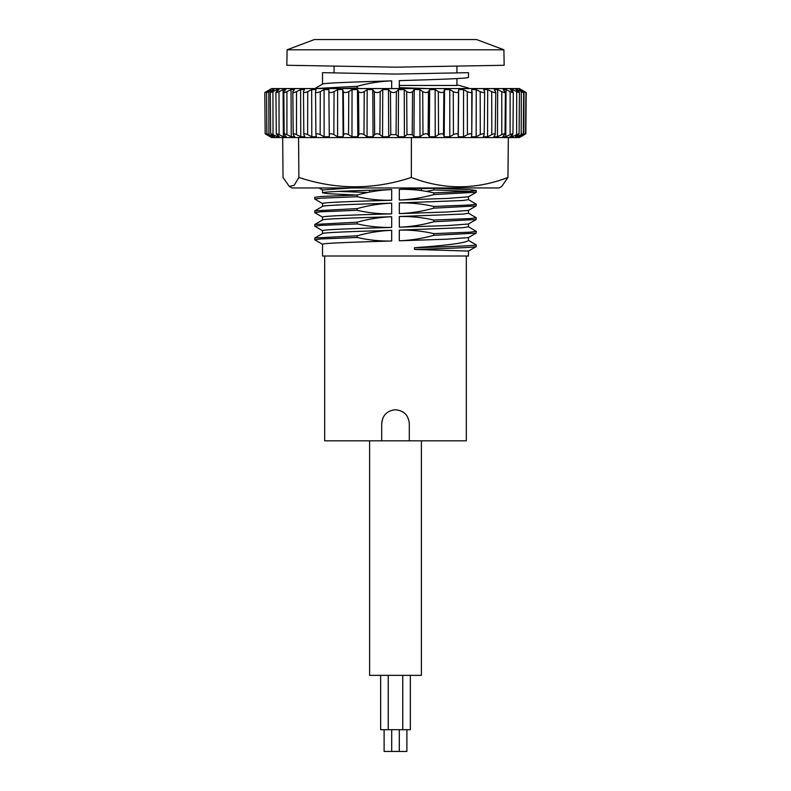 <?xml version="1.0" encoding="UTF-8"?>
<svg xmlns="http://www.w3.org/2000/svg" width="791" height="791" viewBox="0 0 791 791"><rect width="100%" height="100%" fill="white"/><g stroke="black" fill="none" stroke-linecap="round" stroke-linejoin="round"><path stroke-width="1.19" d="M266.577 134.618C264.669 133.491 264.758 133.491 266.824 134.618C264.758 133.491 264.669 133.491 266.577 134.618L271.639 137.565L519.361 137.565L524.423 134.618C526.331 133.491 526.242 133.491 524.176 134.618M512.37 134.678L512.36 136.754L509.997 136.754L512.43 134.618C513.438 133.491 512.667 133.491 510.106 134.618L510.136 91.618L506.032 89.61L503.195 89.61L505.39 92.27L505.024 134.035L502.73 136.754L505.785 136.754L510.106 134.618M524.344 91.618C526.648 92.873 526.747 92.873 524.621 91.618L521.18 89.61L524.463 91.618C526.509 92.873 526.351 92.873 523.988 91.618L520.29 89.61L519.479 89.61L522.535 91.618C524.304 92.873 523.899 92.873 521.328 91.618L517.443 89.61L515.93 89.61L518.609 91.618C520.063 92.873 519.43 92.873 516.691 91.618L512.657 89.61L510.472 89.61L513.319 92.389L512.954 133.926L512.43 134.618M266.735 113.479L266.824 134.618L271.353 136.754L268.02 134.618C266.359 133.491 266.656 133.491 268.92 134.618L273.004 136.754L274.437 136.754L271.471 134.618C270.077 133.491 270.601 133.491 273.024 134.618L277.245 136.754L279.421 136.754L276.88 134.618C275.782 133.491 276.504 133.491 279.045 134.618L283.366 136.754L286.243 136.754L284.157 134.618C283.376 133.491 284.295 133.491 286.915 134.618L291.246 136.754L294.786 136.754L293.184 134.618C292.729 133.491 293.837 133.491 296.487 134.618L300.768 136.754L304.911 136.754L303.833 134.618C303.714 133.491 304.97 133.491 307.63 134.618L311.792 136.754L316.469 136.754L315.925 134.618C316.143 133.491 317.547 133.491 320.147 134.618L324.132 136.754L329.274 136.754L329.274 134.618C329.817 133.491 331.34 133.491 333.861 134.618L337.599 136.754L343.126 136.754L343.67 134.618C344.53 133.491 346.151 133.491 348.544 134.618L351.975 136.754L357.799 136.754L358.877 134.618C360.043 133.491 361.744 133.491 363.979 134.618L367.044 136.754L373.065 136.754L374.667 134.618C376.12 133.491 377.861 133.491 379.898 134.618L382.557 136.754L388.697 136.754L390.784 134.618L396.064 134.618L398.278 136.754L404.428 136.754L406.97 134.618L412.22 134.618L413.95 136.754L420.011 136.754L422.987 134.618C425.153 133.491 426.863 133.491 428.119 134.618L429.335 136.754L435.218 136.754L438.56 134.618C440.903 133.491 442.545 133.491 443.504 134.618L444.186 136.754L449.792 136.754L453.451 134.618C455.932 133.491 457.495 133.491 458.127 134.618L458.266 136.754L463.516 136.754L467.441 134.618C470.022 133.491 471.456 133.491 471.762 134.618L471.357 136.754L476.162 136.754L480.285 134.618C482.925 133.491 484.23 133.491 484.191 134.618L483.252 136.754L487.543 136.754L491.794 134.618C494.454 133.491 495.591 133.491 495.225 134.618L493.772 136.754L497.46 136.754L501.791 134.618C504.421 133.491 505.39 133.491 504.688 134.618M505.024 91.618C505.795 92.873 504.707 92.873 501.771 91.618L497.668 89.61L494.227 89.61L495.779 92.122L495.225 134.618M495.581 91.618C495.987 92.873 494.701 92.873 491.725 91.618L487.691 89.61L483.706 89.61L484.636 91.954L484.191 134.618M484.557 91.618C484.596 92.873 483.133 92.873 480.177 91.618L476.251 89.61L471.792 89.61L471.762 134.618M315.925 134.618L315.53 91.815L316.034 89.61L311.684 89.61L307.729 91.618C304.772 92.873 303.358 92.873 303.477 91.618L304.456 89.61L300.61 89.61L296.546 91.618C293.59 92.873 292.354 92.873 292.838 91.618L294.321 89.61L291.029 89.61L286.925 91.618C284.009 92.873 282.97 92.873 283.821 91.618L285.769 89.61L283.099 89.61L279.015 91.618C276.188 92.873 275.367 92.873 276.573 91.618L278.956 89.61L276.939 89.61L272.935 91.618C270.245 92.873 269.662 92.873 271.194 91.618L273.983 89.61L268.792 91.618C266.28 92.873 265.934 92.873 267.773 91.618L270.918 89.61L266.656 91.618C264.352 92.873 264.253 92.873 266.379 91.618L271.639 88.562L519.361 88.562L521.18 89.67M303.833 134.618L303.477 91.618M293.184 134.618L292.838 91.618M284.157 134.618L283.821 91.618M276.88 134.618L276.296 133.906L275.93 92.409L276.573 91.618M271.471 134.618L270.651 133.827L270.285 92.498L271.194 91.618M268.02 134.618C266.359 133.491 266.656 133.491 268.92 134.618L268.792 91.618M266.656 92.418L266.656 91.618C264.352 92.873 264.253 92.873 266.379 91.618M266.913 133.778L266.557 92.557L267.773 91.618M472.138 91.618C471.792 92.873 470.18 92.873 467.283 91.618L463.546 89.61L458.671 89.61L458.503 91.618C457.791 92.873 456.051 92.873 453.253 91.618L449.772 89.61L444.552 89.61L443.87 91.618C442.812 92.873 440.963 92.873 438.323 91.618L435.129 89.61L429.661 89.61L428.475 91.618C427.081 92.873 425.153 92.873 422.71 91.618L419.873 89.61L414.237 89.61L412.566 91.618C410.855 92.873 408.888 92.873 406.673 91.618L404.231 89.61L398.516 89.61L396.39 91.618C394.383 92.873 392.405 92.873 390.457 91.618L388.44 89.61L382.745 89.61L380.194 91.618C377.93 92.873 375.972 92.873 374.321 91.618L372.769 89.61L367.172 89.61L364.236 91.618C361.754 92.873 359.846 92.873 358.521 91.618L357.463 89.61L352.044 89.61L348.782 91.618C346.112 92.873 344.283 92.873 343.294 91.618L342.75 89.61L337.609 89.61L334.049 91.618C331.241 92.873 329.531 92.873 328.898 91.618L328.868 89.61L324.083 89.61L320.296 91.618C317.399 92.873 315.817 92.873 315.56 91.618M512.746 91.618C513.863 92.873 512.993 92.873 510.136 91.618M289.239 186.389L291.958 187.961L499.042 187.961L501.761 186.389L507.96 177.451C475.609 189.88 443.405 189.88 411.34 177.451C373.807 189.88 336.323 189.88 298.879 177.451L294.143 185.351L289.239 186.389L283.04 177.451L282.664 137.565M298.563 137.565L298.879 177.451M411.399 137.565L411.34 177.451M508.336 137.565L507.96 177.451M472.504 88.562L340.585 88.562L357.176 88.019L359.717 88.562M520.775 136.695L524.245 134.618C526.094 133.491 525.956 133.491 523.83 134.618C525.956 133.491 526.094 133.491 524.245 134.618M524.463 91.618C526.509 92.873 526.351 92.873 523.988 91.618L523.83 134.618L519.914 136.754L519.914 136.181M520.29 90.134L520.29 89.61M519.914 136.754L519.044 136.754L522.287 134.618C523.879 133.491 523.523 133.491 521.21 134.618L521.328 91.618M522.535 91.618L523.672 92.547L523.316 133.788L522.287 134.618M521.21 134.618L517.096 136.754L517.106 135.538M517.433 90.728L517.443 89.61M517.096 136.754L515.465 136.754L518.332 134.618C519.638 133.491 519.064 133.491 516.612 134.618L516.691 91.618M518.609 91.618L519.45 92.478L519.084 133.847L518.332 134.618M512.647 91.538L512.657 89.61M512.36 136.754L516.612 134.618M505.785 136.754L506.032 89.61M497.46 136.754L497.668 89.61M487.543 136.754L487.691 89.61M476.162 136.754L476.251 89.61M463.516 136.754L463.546 89.61M458.671 89.61L458.266 136.754M449.792 136.754L449.772 89.61M444.552 89.61L444.186 136.754M435.218 136.754L435.129 89.61M429.661 89.61L429.335 136.754M420.011 136.754L419.873 89.61M414.237 89.61L413.95 136.754M404.428 136.754L404.231 89.61M398.516 89.61L398.278 136.754M388.697 136.754L388.44 89.61M382.745 89.61L382.557 136.754M373.065 136.754L372.769 89.61M367.172 89.61L367.044 136.754M357.799 136.754L357.463 89.61M352.044 89.61L351.975 136.754M343.126 136.754L342.75 89.61M337.609 89.61L337.599 136.754M329.274 136.754L328.868 89.61M324.083 89.61L324.132 136.754M311.684 89.61L311.792 136.754M300.61 89.61L300.768 136.754M291.029 89.61L291.246 136.754M283.099 89.61L283.366 136.754M276.939 89.61L276.949 91.301M277.236 134.925L277.245 136.754M272.648 89.61L272.648 90.56M272.994 135.726L273.004 136.754M468.47 251.083L414.533 249.422L414.533 247.731C448.378 245.289 466.354 242.847 468.47 240.415L476.241 244.903L476.241 246.594L468.47 251.083L468.47 256.007L466.324 256.017L466.324 440.834L324.676 440.834L324.676 256.017M466.324 256.017L322.53 256.007L322.53 244.29C321.7 243.193 353.913 242.105 391.683 240.998C380.046 241.275 368.537 240.098 357.176 237.478L320.909 238.951L314.759 239.802L322.619 244.389M322.53 233.572L322.53 230.705C321.7 229.608 353.913 228.52 391.683 227.412C380.046 227.679 368.537 226.513 357.176 223.893L320.909 225.366L314.759 226.216L322.619 230.804M322.53 219.977L322.53 217.11C321.7 216.022 353.913 214.934 391.683 213.827C380.046 214.094 368.537 212.927 357.176 210.307L320.909 211.78L314.759 212.631L322.619 217.218M322.53 206.392L322.53 203.524C321.7 202.427 353.913 201.349 391.683 200.242C380.046 200.509 368.537 199.332 357.176 196.722L320.909 198.195L314.759 199.035L322.619 203.633M357.176 196.722L357.176 195.021C368.468 191.837 379.977 190.018 391.683 189.563C353.913 190.671 321.7 191.758 322.53 192.856L328.087 193.706L356.721 195.031M322.53 192.856L322.53 189.939L351.214 187.961M338.36 191.392L367.696 192.49M322.53 84.103L322.53 72.673L395.5 74.067L468.47 72.673L395.5 74.067M428.267 88.562L399.317 87.653L411.132 88.562M433.824 188.228L433.824 189.929L426.428 191.392M433.824 194.566L433.824 192.866C422.463 190.255 410.954 189.079 399.317 189.356L399.317 200.024C411.023 199.569 422.532 197.75 433.824 194.566L476.241 192.243L476.241 190.552L470.091 191.392L433.824 192.866M433.824 189.929L470.091 191.392M434.279 188.238L470.091 189.702L476.241 190.552M476.162 192.342L468.381 196.83L447.103 198.432L399.317 200.024M433.824 206.461C422.463 203.841 410.954 202.664 399.317 202.941L399.317 213.61C411.023 213.155 422.532 211.335 433.824 208.152L433.824 206.461L470.091 204.988L476.241 204.137L468.381 199.55M468.47 196.781L468.47 199.648L462.913 200.499L399.317 202.941M476.241 204.137L476.162 205.927L433.824 208.152M476.162 205.927L468.381 210.426L447.103 212.018L399.317 213.61M433.824 220.046C422.463 217.426 410.954 216.259 399.317 216.526L399.317 227.195C411.023 226.75 422.532 224.931 433.824 221.747L433.824 220.046L470.091 218.573L476.241 217.723L468.381 213.135M468.47 210.366L468.47 213.234L462.913 214.084L399.317 216.526M476.241 217.723L476.162 219.512L433.824 221.747M476.162 219.512L468.381 224.011L447.103 225.603L399.317 227.195M433.824 233.632C422.463 231.021 410.954 229.845 399.317 230.112L399.317 240.78C411.023 240.335 422.532 238.516 433.824 235.332L433.824 233.632L470.091 232.159L476.241 231.308L468.381 226.72M468.47 223.962L468.47 226.829L462.913 227.679L399.317 230.112M476.241 231.308L476.162 233.108L433.824 235.332M476.162 233.108L468.381 237.597L447.103 239.198L399.317 240.78M476.241 246.594C474.096 247.543 446.233 248.483 414.533 249.422M468.381 240.316L476.241 244.903C474.096 245.843 446.233 246.782 414.533 247.731M456.931 84.835L468.47 88.028L466.215 88.562M468.47 72.673L468.47 77.36C469.3 78.447 437.087 79.535 399.317 80.642L399.317 88.562M441.971 187.961L399.317 189.356M322.53 84.153C321.7 83.055 353.913 81.967 391.683 80.86C379.977 81.315 368.468 83.134 357.176 86.318L357.176 88.019M357.176 86.318L314.818 88.562L322.619 84.054M357.176 195.021L320.909 196.494L314.759 197.345L314.759 199.035M322.53 206.441C321.7 205.353 353.913 204.266 391.683 203.158C379.977 203.603 368.468 205.423 357.176 208.606L314.838 210.841L314.759 212.631M357.176 208.606L357.176 210.307M322.53 220.036C321.7 218.939 353.913 217.851 391.683 216.744C379.977 217.199 368.468 219.008 357.176 222.192L314.838 224.426L314.759 226.216M357.176 222.192L357.176 223.893M322.53 233.622C321.7 232.524 353.913 231.437 391.683 230.329C379.977 230.784 368.468 232.603 357.176 235.787L314.838 238.012L314.759 239.802M357.176 235.787L357.176 237.478M409.303 423.58L409.303 440.834L409.303 423.58C408.482 415.186 403.885 410.578 395.5 409.768C403.885 410.588 408.482 415.186 409.303 423.58M395.5 409.768C387.115 410.588 382.518 415.186 381.697 423.58L382.706 418.39M381.697 423.58L381.697 440.834M334.069 72.891L334.069 66.088M399.317 85.458L456.931 85.458L456.931 78.596M456.931 72.891L456.931 66.088M287.103 49.793L314.403 39.55L476.597 39.55L503.897 49.793L287.103 49.793L286.826 65.267L395.5 67.166L504.174 65.267L503.897 49.793M410.341 675.356L410.341 729.707L380.659 729.707L380.659 675.356M406.89 729.707L406.89 751.45L384.11 751.45L384.11 729.707M402.748 729.707L402.748 675.356M388.252 729.707L388.252 675.356M399.297 751.45L399.297 729.707M391.703 751.45L391.703 729.707M421.385 440.834L421.385 675.356L369.615 675.356L369.615 440.834M421.385 190.601L421.385 188.673M369.615 192.104L369.615 190.245M501.791 134.618L501.771 91.618M491.794 134.618L491.725 91.618M480.285 134.618L480.177 91.618M471.762 134.371L472.128 91.894M467.441 134.618L467.283 91.618M458.127 134.618L458.503 91.618M453.451 134.618L453.253 91.618M443.504 134.618L443.87 91.618M438.56 134.618L438.323 91.618M428.119 134.618L428.475 91.618M422.987 134.618L422.71 91.618M412.22 134.618L412.566 91.618M406.97 134.618L406.673 91.618M396.064 134.618L396.39 91.618M390.784 134.618L390.457 91.618M379.898 134.618L380.194 91.618M374.667 134.618L374.321 91.618M363.979 134.618L364.236 91.618M358.877 134.618L358.521 91.618M348.544 134.618L348.782 91.618M343.67 134.618L343.294 91.618M333.861 134.618L334.049 91.618M329.274 134.618L328.898 91.618M320.147 134.618L320.296 91.618M307.63 134.618L307.729 91.618M296.487 134.618L296.546 91.618M286.915 134.618L286.925 91.618M279.045 134.618L279.015 91.618M273.024 134.618L272.935 91.618M391.683 80.86L391.683 88.562M391.683 189.563L391.683 200.242M391.683 203.158L391.683 213.827M391.683 216.744L391.683 227.412M391.683 230.329L391.683 240.998M525.837 133.758L526.193 92.577M525.58 133.758L525.936 92.577M265.163 133.758L264.807 92.577M468.47 240.415L468.47 237.547M468.47 88.562L468.47 88.028M319.02 187.961L322.53 189.988M322.619 206.342L314.838 210.841M322.619 219.928L314.838 224.426M322.619 233.513L314.838 238.012"/></g></svg>

